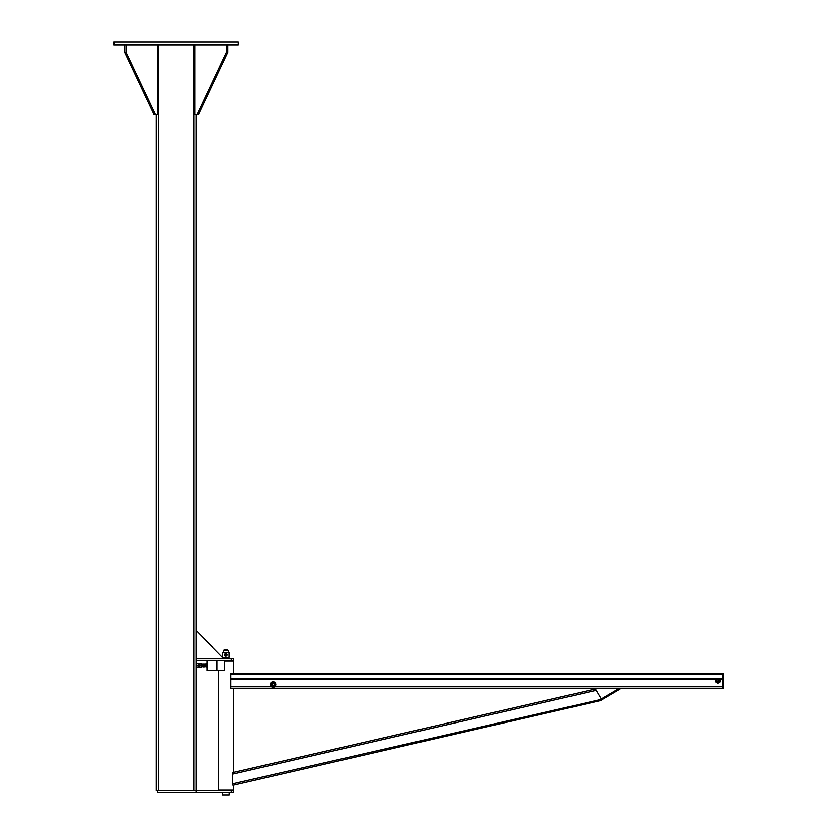 <?xml version="1.0" encoding="UTF-8"?>
<svg xmlns="http://www.w3.org/2000/svg" width="837" height="837" viewBox="0 0 837 837"><rect width="100%" height="100%" fill="white"/><g stroke="black" fill="none" stroke-linecap="round" stroke-linejoin="round"><path stroke-width="1.26" d="M238.252 41.85L113.947 41.85L113.947 44.832L238.252 44.832L238.252 41.85M124.619 44.832L124.619 52.292L153.914 114.449L155.326 114.449L126.021 52.292L124.619 52.292M126.021 52.292L126.021 44.832M157.67 44.832L157.67 114.449L155.326 114.449M226.367 44.832L226.367 52.292L197.072 114.449L194.728 114.449L194.728 44.832M197.072 114.449L198.474 114.449L227.779 52.292L226.367 52.292M227.779 52.292L227.779 44.832M156.216 114.449L156.216 790.672L195.994 790.672L195.994 792.66L233.282 792.66L233.282 790.672L195.994 790.672L195.994 114.449M231.253 660.152L233.314 660.152L233.314 658.164L196.015 658.164L196.015 660.152L231.253 660.152L231.253 658.164M157.45 790.672L157.45 792.66L195.994 792.66M223.28 658.164L196.381 630.816L196.381 658.164M196.381 630.816L196.015 658.164M222.464 792.66L222.464 795.15L229.181 795.15L229.181 792.66M223.343 652.201L223.343 650.454L228.313 650.454L228.313 652.201M228.313 650.454L227.559 649.711L224.086 649.711L223.343 650.454M229.056 660.152L229.056 660.895L224.358 660.895L233.324 660.895L224.358 660.895M229.056 657.171L222.59 657.171L222.59 652.201L229.056 652.201L229.056 657.171M225.823 655.308A0.617 0.617 0 0 1 225.289 654.377A0.617 0.617 0 0 1 226.367 654.377A0.617 0.617 0 0 1 225.823 655.308M225.823 655.434A0.743 0.743 0 0 1 225.174 654.314A0.743 0.743 0 0 1 226.471 654.314A0.743 0.743 0 0 1 225.823 655.434M226.9 655.308L225.111 655.926L224.389 654.68L225.111 653.435L226.545 653.435L226.9 655.308M225.823 655.926A1.245 1.245 0 0 1 224.745 654.063A1.245 1.245 0 0 1 226.9 654.063A1.245 1.245 0 0 1 225.823 655.926M206.959 660.152L206.959 670.468L224.358 670.468L224.358 660.152M216.898 660.152L216.898 670.468M201.529 666.555L201.11 666.712C201.11 663.636 201.895 661.387 202.073 666.744L201.037 666.555L201.016 667.298L200.838 663.322L201.016 667.298M198.934 664.065L198.128 664.065L198.934 664.065L198.934 663.322L198.934 664.316L199.112 663.322L200.838 663.322M201.612 666.67L202.387 664.065M205.023 666.681L205.368 664.065M196.214 667.298L196.036 666.304L196.036 667.298L198.128 667.298L198.128 664.316L197.95 665.31L196.214 665.31L196.036 664.316L196.214 665.31M196.214 663.322L196.036 664.316L196.214 663.322L197.95 663.322L198.128 664.316L197.95 663.322M197.95 665.31L197.95 667.298M199.112 665.31L198.934 667.298L199.112 665.31L200.838 665.31M199.112 667.298L200.838 667.298M230.792 686.361L230.792 688.244L723.053 688.244L723.053 673.325L230.792 673.325L230.792 686.361L271.042 686.361M723.053 673.325L230.792 673.325L723.053 673.325L233.324 673.325L233.324 660.895M601.29 698.958L601.793 699.816L620.008 689.102L619.495 688.244L601.29 698.958L594.981 688.244M719.318 680.784A1.245 1.245 0 0 1 717.455 681.862A1.245 1.245 0 0 1 717.455 679.707A1.245 1.245 0 0 1 719.318 680.784M719.14 680.784A1.057 1.057 0 0 1 717.55 681.705A1.057 1.057 0 0 1 717.55 679.874A1.057 1.057 0 0 1 719.14 680.784M720.197 680.784A2.113 2.113 180 0 0 719.14 678.953L720.197 679.571L720.197 680.784A2.113 2.113 0 0 1 717.027 682.615A2.113 2.113 0 0 1 717.027 678.953A2.113 2.113 0 0 1 720.197 680.784L720.197 682.009L718.083 683.233L715.97 682.009L715.97 679.571L717.027 678.953A2.113 2.113 180 0 0 715.97 680.784M719.14 678.953A2.113 2.113 180 0 0 717.027 678.953L718.083 678.347L719.14 678.953M595.431 689.008L232.979 772.53L232.33 774.204L232.33 783.903L232.979 785.284L601.541 700.36L601.165 698.759M218.331 670.468L218.331 790.18L233.324 790.18L233.314 785.2L601.541 700.36L232.979 785.284M601.311 699.387L232.33 783.903M273.061 685.576A1.057 1.057 180 0 0 273.971 683.986A1.057 1.057 180 0 0 272.151 683.986A1.057 1.057 180 0 0 273.061 685.576M275.174 684.52L275.174 683.295L274.117 682.689A2.113 2.113 0 0 1 275.174 684.52A2.113 2.113 180 0 0 272.004 682.689A2.113 2.113 180 0 0 272.004 686.35A2.113 2.113 180 0 0 275.174 684.52L275.174 685.733L274.117 686.35L273.061 686.957L272.004 686.35L270.947 685.733L270.947 683.295L272.004 682.689A2.113 2.113 180 0 0 270.947 684.52M274.117 682.689A2.113 2.113 180 0 0 272.004 682.689L273.061 682.082L274.117 682.689M273.061 681.778A2.731 2.731 0 0 1 275.425 685.88A2.731 2.731 0 0 1 270.696 685.88A2.731 2.731 0 0 1 273.061 681.778M273.061 681.904A2.616 2.616 0 0 1 275.321 685.817A2.616 2.616 0 0 1 270.801 685.817A2.616 2.616 0 0 1 273.061 681.904M233.324 772.446L233.324 688.244M193.755 44.832L193.755 790.672M158.455 44.832L158.455 790.672M231.232 790.672L231.232 792.66M275.08 686.361L723.053 686.361M230.792 679.11L716.754 679.11M719.401 679.11L723.053 679.11M230.792 674.078L723.053 674.078M230.792 678.462L717.874 678.462M718.282 678.462L723.053 678.462M232.33 774.204L596.226 690.358M228.313 658.164L228.313 657.171M223.343 658.164L223.343 657.171M206.551 666.712L206.781 663.772L205.609 664.065M206.32 664.065L206.749 663.908C206.687 666.754 206.425 667.57 205.965 666.378M202.02 664.065L202.397 666.555M205.756 664.065L205.818 666.859L205.243 666.555M206.237 663.971L205.64 663.877L205.745 666.555M204.646 663.94L204.322 666.859L203.747 666.555M203.642 666.555L204.259 666.608M202.899 666.555L203.517 666.618M203.161 663.94L202.836 666.859L202.261 666.555M203.904 663.94L203.119 666.953M204.762 664.065L204.144 663.95L204.27 666.681M202.376 666.65L202.648 663.95L203.265 664.065M201.016 666.357C201.33 668.031 201.591 667.215 201.801 663.908M206.77 666.555L207.001 666.712C207.011 663.595 206.184 661.45 206.048 666.712L206.279 666.555M204.49 666.555L205.117 666.681L205.389 663.94M204.019 664.065L203.391 663.961L203.119 666.681M198.128 666.555L198.934 666.555"/></g></svg>
